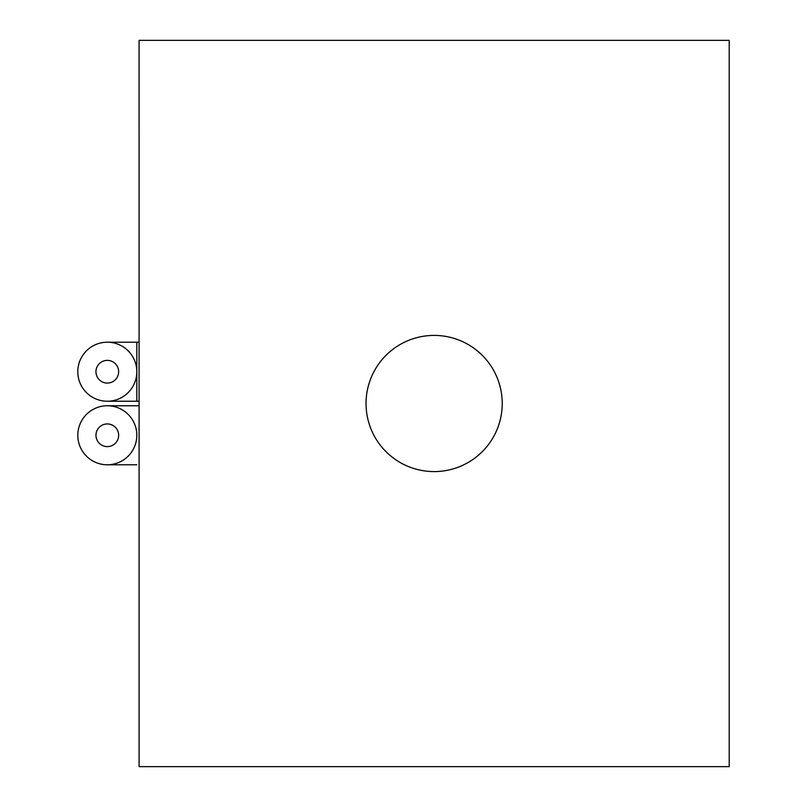 <?xml version="1.0" encoding="UTF-8"?>
<svg xmlns="http://www.w3.org/2000/svg" width="807" height="807" viewBox="0 0 807 807"><rect width="100%" height="100%" fill="white"/><g stroke="black" fill="none" stroke-linecap="round" stroke-linejoin="round"><path stroke-width="1.21" d="M139.076 40.35L139.086 766.65L729.205 766.65L729.195 40.35L139.076 40.35M502.226 403.5A68.091 68.091 0 0 0 400.09 344.528A68.091 68.091 0 0 0 400.09 462.472A68.091 68.091 0 0 0 502.226 403.5M77.805 435.276A29.506 29.506 0 0 0 107.301 464.782A29.506 29.506 0 0 0 136.817 435.276A29.506 29.506 0 0 0 107.311 405.77A29.506 29.506 0 0 0 77.805 435.276M95.962 435.276A11.348 11.348 0 0 1 112.98 425.45A11.348 11.348 0 0 1 112.98 445.101A11.348 11.348 0 0 1 95.962 435.276M95.952 371.724A11.348 11.348 0 0 1 112.98 361.899A11.348 11.348 0 0 1 112.98 381.55A11.348 11.348 0 0 1 95.952 371.724M77.795 371.724A29.506 29.506 0 0 0 122.059 397.276A29.506 29.506 0 0 0 122.059 346.173A29.506 29.506 0 0 0 77.795 371.724M139.086 342.218L136.817 342.218L136.817 401.23L107.301 401.23M139.086 401.23L136.817 401.23M136.817 342.218L107.301 342.218M136.817 464.782L107.311 464.782M139.086 405.77L107.301 405.77"/></g></svg>
